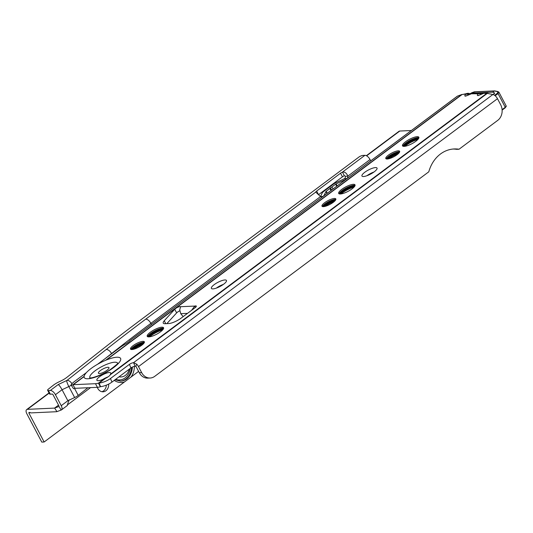 <?xml version="1.0" encoding="UTF-8"?>
<svg xmlns="http://www.w3.org/2000/svg" width="533" height="533" viewBox="0 0 533 533"><rect width="100%" height="100%" fill="white"/><g stroke="black" fill="none" stroke-linecap="round" stroke-linejoin="round"><path stroke-width="0.8" d="M467.394 95.494L470.452 94.035A4.544 0.593 60.1 0 1 470.679 94.108L471.285 93.761A4.544 3.784 -92.6 0 1 473.117 93.088A4.544 3.784 -92.6 0 1 474.257 93.242M479.933 94.934L482.991 93.475A4.544 0.593 60.1 0 1 483.218 93.548L483.824 93.202A4.544 3.784 -92.6 0 1 485.663 92.529A4.544 3.784 -92.6 0 1 487.042 92.775M84.087 376.611A20.527 5.59 152.2 0 1 91.09 368.496A20.527 5.59 152.2 0 1 106.334 360.015A20.527 5.59 152.2 0 1 116.854 357.23A20.527 5.59 152.2 0 1 113.769 367.484A20.527 5.59 152.2 0 1 88.005 378.756A20.527 5.59 152.2 0 1 84.087 376.611L73.274 384.686A5.11 2.458 -126.7 0 0 72.814 384.773L75.106 388.324L72.814 384.773L84.121 376.338M107.893 367.284A5.963 1.626 152.2 0 1 108.979 367.63A5.963 1.626 152.2 0 1 105.801 371.075A5.963 1.626 152.2 0 1 99.518 373.533A5.963 1.626 152.2 0 1 98.432 373.187A5.963 1.626 152.2 0 1 101.61 369.742A5.963 1.626 152.2 0 1 107.893 367.284M403.061 146.242A10.36 2.818 152.2 0 1 418.871 137.907M418.911 137.694A9.507 2.592 -27.8 0 0 417.932 137.627A9.507 2.592 -27.8 0 0 409.124 140.825A9.507 2.592 -27.8 0 0 402.861 146.162M403.248 146.295A10.787 2.938 152.2 0 1 418.811 138.094M403.494 146.342A11.213 3.051 152.2 0 1 418.705 138.32M403.787 146.362A11.639 3.171 152.2 0 1 418.558 138.58M404.833 146.302A12.066 3.285 152.2 0 1 417.919 139.406M339.235 193.872A10.36 2.818 152.2 0 1 355.051 185.537M355.091 185.324A9.507 2.592 -27.8 0 0 354.112 185.257A9.507 2.592 -27.8 0 0 345.304 188.449A9.507 2.592 -27.8 0 0 339.041 193.785M339.428 193.925A10.787 2.938 152.2 0 1 354.991 185.724M339.668 193.972A11.213 3.051 152.2 0 1 354.885 185.95M339.967 193.992A11.639 3.171 152.2 0 1 354.738 186.21M341.013 193.932A12.066 3.285 152.2 0 1 354.099 187.036M386.498 158.974A8.941 2.432 152.2 0 1 399.583 152.072M399.677 151.798A8.088 2.205 -27.8 0 0 398.984 151.765A8.088 2.205 -27.8 0 0 391.648 154.397A8.088 2.205 -27.8 0 0 386.218 158.894M386.745 159.007A9.367 2.552 152.2 0 1 399.477 152.298M387.058 159.021A9.794 2.665 152.2 0 1 399.31 152.558M387.444 159.001A10.22 2.785 152.2 0 1 399.077 152.871M388.824 158.761A10.647 2.898 152.2 0 1 398.098 153.87M322.678 206.604A8.941 2.432 152.2 0 1 335.763 199.702M335.857 199.429A8.088 2.205 -27.8 0 0 335.164 199.395A8.088 2.205 -27.8 0 0 327.828 202.027A8.088 2.205 -27.8 0 0 322.398 206.524M322.925 206.637A9.367 2.552 152.2 0 1 335.657 199.922M323.238 206.651A9.794 2.665 152.2 0 1 335.49 200.188M323.624 206.631A10.22 2.785 152.2 0 1 335.25 200.501M325.003 206.391A10.647 2.898 152.2 0 1 334.278 201.501M147.774 336.763A10.36 2.818 152.2 0 1 163.591 328.421M163.631 328.215A9.507 2.592 -27.8 0 0 162.645 328.141A9.507 2.592 -27.8 0 0 153.844 331.339A9.507 2.592 -27.8 0 0 147.574 336.676M147.961 336.816A10.787 2.938 152.2 0 1 163.524 328.608M148.207 336.856A11.213 3.051 152.2 0 1 163.424 328.834M148.507 336.883A11.639 3.171 152.2 0 1 163.278 329.094M149.546 336.823A12.066 3.285 152.2 0 1 162.632 329.92M131.218 349.488A8.941 2.432 152.2 0 1 144.303 342.592M144.396 342.313A8.088 2.205 -27.8 0 0 143.697 342.286A8.088 2.205 -27.8 0 0 136.361 344.918A8.088 2.205 -27.8 0 0 130.938 349.408M131.464 349.521A9.367 2.552 152.2 0 1 144.19 342.812M131.778 349.535A9.794 2.665 152.2 0 1 144.023 343.079M132.164 349.521A10.22 2.785 152.2 0 1 143.79 343.385M133.536 349.275A10.647 2.898 152.2 0 1 142.817 344.385M374.199 171.839A8.515 2.319 152.2 0 1 361.96 176.023A8.515 2.319 152.2 0 1 364.792 172.259A8.515 2.319 152.2 0 1 377.024 168.082A8.515 2.319 152.2 0 1 374.199 171.839M223.62 284.216A8.515 2.319 152.2 0 1 211.381 288.4A8.515 2.319 152.2 0 1 214.213 284.635A8.515 2.319 152.2 0 1 226.452 280.458A8.515 2.319 152.2 0 1 223.62 284.216M102.916 379.389A7.808 2.125 152.2 0 1 108.092 376.858M99.491 376.798A7.808 2.125 152.2 0 1 110.704 372.967A7.808 2.125 152.2 0 1 110.384 374.239L110.398 374.672A7.808 3.225 157.7 0 1 105.521 378.31L104.475 378.65A7.808 2.125 152.2 0 1 96.893 380.249A7.808 2.125 152.2 0 1 99.491 376.798M166.849 323.624L176.643 312.884A3.551 0.966 152.2 0 1 177.456 312.165A3.551 0.966 152.2 0 1 179.748 310.846M191.62 310.299L194.705 306.082A3.551 0.966 152.2 0 1 196.324 306.102A3.551 0.966 152.2 0 1 195.145 307.668L181.18 318.088A9.934 2.705 152.2 0 1 168.714 323.544L165.05 323.704A9.934 2.705 152.2 0 1 163.245 323.131A9.934 2.705 152.2 0 1 164.251 320.753L174.731 309.26A3.551 0.966 152.2 0 1 175.55 308.54A3.551 0.966 152.2 0 1 180.567 306.708L179.734 309.846L180.747 313.671L183.145 316.622M73.274 384.686L95.48 383.693L97.392 387.318A11.353 3.091 -27.8 0 0 100.364 386.771L100.577 386.685A11.353 4.69 -22.3 0 0 111.957 382.088L130.905 367.95A4.257 1.759 157.7 0 1 135.056 366.238L135.835 366.298L136.688 364.159A5.11 2.458 53.3 0 1 138.487 366.597L141.665 372.627A11.353 9.461 87.4 0 0 150.146 378.017A11.353 9.461 87.4 0 0 154.737 376.338L428.799 171.806A34.065 28.389 -92.6 0 1 440.485 153.99A34.065 28.389 -92.6 0 1 454.256 148.954A34.065 28.389 -92.6 0 1 459.046 149.227L456.694 149.333A34.065 28.389 -92.6 0 0 453.083 149.033M142.924 341.347A7.808 2.125 -27.8 0 0 134.902 344.438A7.808 2.125 -27.8 0 0 130.485 348.955A7.808 2.125 -27.8 0 0 131.957 349.535A7.808 2.125 -27.8 0 0 140.386 346.184A7.808 2.125 -27.8 0 0 144.27 341.686A7.808 2.125 -27.8 0 0 142.924 341.347M161.872 327.202A9.228 2.512 -27.8 0 0 152.385 330.86A9.228 2.512 -27.8 0 0 147.175 336.196A9.228 2.512 -27.8 0 0 148.907 336.883A9.228 2.512 -27.8 0 0 158.874 332.925A9.228 2.512 -27.8 0 0 163.464 327.608A9.228 2.512 -27.8 0 0 161.872 327.202M334.391 198.456A7.808 2.125 -27.8 0 0 326.363 201.554A7.808 2.125 -27.8 0 0 321.952 206.064A7.808 2.125 -27.8 0 0 323.418 206.644A7.808 2.125 -27.8 0 0 331.852 203.3A7.808 2.125 -27.8 0 0 335.737 198.796A7.808 2.125 -27.8 0 0 334.391 198.456M398.211 150.826A7.808 2.125 -27.8 0 0 390.183 153.924A7.808 2.125 -27.8 0 0 385.772 158.434A7.808 2.125 -27.8 0 0 387.238 159.014A7.808 2.125 -27.8 0 0 395.673 155.669A7.808 2.125 -27.8 0 0 399.557 151.172A7.808 2.125 -27.8 0 0 398.211 150.826M353.339 184.318A9.228 2.512 -27.8 0 0 343.852 187.976A9.228 2.512 -27.8 0 0 338.635 193.312A9.228 2.512 -27.8 0 0 340.374 193.992A9.228 2.512 -27.8 0 0 350.334 190.041A9.228 2.512 -27.8 0 0 354.925 184.718A9.228 2.512 -27.8 0 0 353.339 184.318M417.159 136.688A9.228 2.512 -27.8 0 0 407.672 140.346A9.228 2.512 -27.8 0 0 402.455 145.682A9.228 2.512 -27.8 0 0 404.194 146.362A9.228 2.512 -27.8 0 0 414.154 142.411A9.228 2.512 -27.8 0 0 418.745 137.094A9.228 2.512 -27.8 0 0 417.159 136.688M479.227 93.022L472.951 93.302A5.11 4.257 87.4 0 0 471.299 93.788L478.194 93.775C477.108 94.994 477.075 95.6 478.101 95.607L483.218 93.548M466.688 93.581L462.871 94.414A2.838 0.773 152.2 0 1 462.837 94.414L462.184 94.448A5.11 2.458 -126.7 0 0 461.725 94.534L457.574 96.067A5.11 2.458 -126.7 0 0 457.267 96.233L129.899 340.607A4.257 0.526 147.2 0 1 124.935 344.285A5.676 0.7 -32.8 0 0 120.451 347.19L97.439 364.359M366.917 175.723A8.515 2.319 152.2 0 1 373.979 171.999M216.345 288.1A8.515 2.319 152.2 0 1 223.4 284.375M97.392 387.318L75.18 388.31A0.853 0.406 -126.7 0 0 75.106 388.324M95.48 383.693A11.353 3.091 -27.8 0 0 98.452 383.147L99.105 383.094A11.353 4.69 -22.3 0 0 110.484 378.503L129.432 364.359A4.257 1.759 157.7 0 1 133.583 362.653L136.688 364.159M459.046 149.227L497.775 120.325A11.353 9.461 87.4 0 0 500.654 104.708L497.482 98.685A5.11 2.458 -126.7 0 0 492.892 94.508L487.295 93.395A5.11 2.458 -126.7 0 0 486.769 93.348L485.563 93.402A2.838 0.773 152.2 0 1 485.53 93.402L486.343 92.702L488.728 93.681M486.343 92.702L485.49 92.742A5.11 4.257 87.4 0 0 483.837 93.228L485.53 93.402M86.453 372.56L75.386 380.815A11.353 1.399 -32.8 0 0 71.136 385.019A11.353 1.399 -32.8 0 0 72.701 384.819M135.835 366.298A0.853 0.406 53.3 0 1 136.135 366.704L139.313 372.727A11.353 9.461 87.4 0 0 147.794 378.117L150.146 378.017M135.056 366.238L133.583 362.653L492.892 94.508M100.577 386.685L99.105 383.094L105.521 378.31M180.567 306.708L194.705 306.082L195.431 307.448M100.364 386.771L98.452 383.147L104.475 378.65M71.136 385.019L73.427 388.57A11.353 1.399 -32.8 0 0 74.993 388.37M135.069 348.809L134.836 348.369M129.552 341.06L129.746 340.66M481.459 94.288A4.544 3.451 -137.1 0 0 478.194 93.775M485.663 92.529A4.544 4.544 0 0 0 483.598 93.128L482.991 93.475A4.544 4.544 0 0 0 480.346 92.762A4.544 3.784 87.4 0 0 478.507 93.435L478.234 93.728M468.92 94.847A4.544 3.451 -137.1 0 0 465.655 94.328C464.569 95.547 464.536 96.16 465.556 96.167L470.679 94.108M473.117 93.088A4.544 4.544 0 0 0 471.052 93.688L470.452 94.035A4.544 4.544 0 0 0 467.801 93.322A4.544 3.784 87.4 0 0 465.969 93.995L462.871 94.414M494.597 95.314L497.536 93.122L497.695 91.649L494.344 90.983L492.752 92.176L494.611 92.969L493.138 94.568M494.344 90.983L474.23 91.876L472.638 93.068L492.752 92.176M498.868 92.116L498.049 93.588L505.264 107.273C506.377 106.4 506.577 106.047 505.87 106.2M498.295 91.829A0.566 0.44 101.2 0 0 498.002 91.569L498.901 92.169L506.297 106.194L505.284 107.746L502.126 110.098L505.284 107.746L505.264 107.273L502.093 109.638M494.477 93.568L494.611 92.969L493.558 94.254M474.916 92.062L474.23 91.876L474.916 92.062L474.23 91.876L469.966 93.761L471.832 92.749A0.566 0.493 -110.3 0 1 471.952 92.722M494.657 90.903L498.002 91.569A0.566 0.44 101.2 0 0 497.695 91.649M471.718 92.809A0.566 0.493 -110.3 0 1 471.832 92.749L474.343 91.823M119.046 376.798A10.78 8.968 87.3 0 0 125.368 375.379A10.78 8.968 87.3 0 0 129.186 369.236M134.356 366.371A16.323 13.585 -92.7 0 1 131.111 376.991L124.436 381.981A16.323 13.585 -92.7 0 1 114.249 380.382M97.213 387.331L97.786 388.424A7.096 5.91 87.3 0 0 103.096 391.795A7.096 5.91 87.3 0 0 105.947 390.742A7.096 5.91 87.3 0 0 108.645 384.12M101.91 391.702A7.096 5.91 87.3 0 0 103.589 390.856A7.096 5.91 87.3 0 0 106.314 385.166M131.111 376.991L138.607 371.388M50.335 394.18L48.423 390.556A4.257 1.159 152.2 0 1 47.644 390.309L49.556 393.934A4.257 1.159 152.2 0 0 50.335 394.18L52.221 394.094A0.853 0.413 53.2 0 1 53.073 394.8L58.87 405.786A0.853 0.413 53.2 0 1 58.903 406.492A0.853 0.413 53.2 0 1 58.857 406.519L54.646 408.078A0.853 0.413 53.2 0 1 54.566 408.091L27.416 409.351A5.11 2.465 -126.8 0 0 26.65 409.611A5.11 2.465 -126.8 0 0 26.877 413.835L41.787 442.104L44.139 441.99L28.982 413.242L30.028 412.462M44.139 441.99L124.436 381.981M68.091 404.414L90.55 387.624M48.423 390.556L50.309 390.469A5.11 2.465 53.2 0 1 55.432 394.686L61.222 405.68A5.11 2.465 53.2 0 1 61.455 409.904A5.11 2.465 53.2 0 1 61.148 410.07L56.931 411.629A5.11 2.465 53.2 0 1 56.478 411.716L30.901 412.902A0.853 0.413 53.2 0 1 30.421 412.682A0.853 0.413 -126.8 0 0 29.941 412.455L29.075 412.495A0.853 0.413 -126.8 0 0 28.942 412.535A0.853 0.413 -126.8 0 0 28.982 413.242M366.371 155.696L399.004 131.305A5.11 2.465 53.2 0 1 399.77 131.045L411.336 130.512M346.883 178.608L346.783 178.602A2.838 2.365 87.3 0 0 347.869 176.11C346.597 173.058 344.791 171.726 342.446 172.119L344.358 175.743A2.838 0.773 -27.8 0 0 342.466 176.829L318.727 194.565M69.13 399.777L67.125 405.6M87.912 387.744L78.211 395.393A5.676 1.546 152.2 0 1 74.64 397.545L67.864 400.723L62.068 389.73L55.432 394.686M47.644 390.309A4.257 1.159 152.2 0 1 47.87 389.536L53.427 385.166A9.934 2.705 152.2 0 1 59.19 381.761L60.749 381.028A9.934 2.705 -27.8 0 0 66.985 377.257L101.59 349.981A860.129 234.194 152.2 0 1 142.511 318.581L359.495 156.622A4.257 1.159 152.2 0 1 363.033 155.409L364.918 155.323L342.446 172.119A2.838 0.773 -27.8 0 0 340.554 173.205L316.655 191.061A2.838 0.773 -27.8 0 0 315.709 192.107L320.526 196.55A2.838 2.365 87.3 0 0 321.745 196.884A2.838 2.365 87.3 0 0 322.885 196.464L322.811 196.517A4.544 1.239 152.2 0 0 322.885 196.464L322.885 196.464A4.544 1.239 152.2 0 0 324.271 195.011L325.923 191.52L329.867 188.489L330.933 190.514M337.149 185.877L336.11 183.905L335.617 184.198L331.939 186.943L333.005 188.968M346.856 178.548A4.544 1.239 152.2 0 1 346.783 178.602L344.425 178.715A2.838 2.365 87.3 0 0 345.511 176.223L344.358 175.743M364.918 155.323A5.11 2.465 53.2 0 1 370.042 159.54L370.715 160.819M370.042 159.54L347.869 176.11L345.511 176.223M331.939 186.943L329.867 188.489M336.11 183.905L344.218 180.107A4.544 1.239 152.2 0 0 346.783 178.602M344.471 178.682L336.223 182.553A5.11 1.392 -27.8 0 0 333.258 184.305L323.837 191.347A5.11 1.392 152.2 0 0 322.192 193.039L320.54 196.55L150.899 323.331C149.34 320.699 147.634 319.294 145.776 319.114L315.709 192.107M50.309 390.469L58.25 384.533C59.316 385.319 60.589 387.051 62.068 389.73L68.844 386.552L74.64 397.545M330.433 187.736L331.626 189.995M467.248 95.507A4.544 3.784 87.4 0 0 465.556 96.167M479.787 94.947A4.544 3.784 87.4 0 0 478.101 95.607M117.62 363.393A15.617 4.251 -27.8 0 0 114.675 362.22A15.61 4.251 152.2 0 1 117.613 363.393M114.675 362.22A15.617 4.251 -27.8 0 0 97.792 368.929A15.617 4.251 -27.8 0 0 90.057 377.924A15.61 4.251 152.2 0 1 97.792 368.929A15.61 4.251 152.2 0 1 114.675 362.22M106.334 360.015L462.184 94.448M110.384 374.239L486.769 93.348M105.581 360.321L461.725 94.534M129.899 340.607L457.574 96.067M180.747 313.671L187.503 313.371M138.487 366.597L497.482 98.685M141.665 372.627L139.313 372.727M129.432 364.359L130.905 367.95M110.398 374.672L487.295 93.395M110.484 378.503L111.957 382.088M174.731 309.26L176.643 312.884M164.251 320.753L165.79 323.671M481.939 94.048A4.544 3.451 -137.1 0 0 478.507 93.435M469.4 94.608A4.544 3.451 -137.1 0 0 465.969 93.995M497.536 93.122L498.049 93.588L495.15 95.747M115.654 379.329A13.691 11.393 87.3 0 0 125.062 377.937A13.691 11.393 87.3 0 0 130.199 368.476M120.278 381.128A14.904 12.406 87.3 0 0 125.881 378.956A14.904 12.406 87.3 0 0 131.578 367.504M115.088 379.756L120.671 381.122A14.904 12.406 87.3 0 0 126.667 378.916A14.904 12.406 87.3 0 0 132.377 367.07M399.77 131.045L366.617 155.829M49.129 393.127L27.416 409.351M58.523 405.133L54.566 408.091M58.537 405.167L54.646 408.078L56.931 411.629M58.95 406.452L61.148 410.07M67.864 400.716L61.222 405.68M58.25 384.533L67.045 380.369L106.194 349.501A852.467 232.108 152.2 0 1 145.776 319.114M336.683 186.224L335.617 184.198M111.67 353.739L111.564 353.539A847.357 230.716 -27.8 0 1 150.899 323.331L151.479 324.437M318.268 194.119L316.655 191.061M342.466 176.829L340.554 173.205M320.566 196.57L322.885 196.464M326.956 193.479L325.923 191.52M324.45 195.351L324.271 195.011M344.405 180.46L344.218 180.107M327.255 193.252L326.196 191.234M74.58 388.51L78.211 395.393M71.269 385.219A5.676 1.546 152.2 0 1 68.844 386.552A5.11 0.846 64.9 0 1 66.692 380.582M106.194 349.501A5.11 2.758 -128.3 0 1 111.564 353.539L104.781 358.882M67.045 380.369A5.11 2.758 51.7 0 1 71.975 383.66M90.403 378.203L89.691 377.904L90.304 377.917C92.282 378.217 102.696 374.699 109.705 369.982C115.974 365.318 118.679 363.02 117.806 363.08L117.653 363.839M494.571 90.896L474.463 91.796M61.455 409.904L67.431 405.433M49.009 392.901L26.65 409.611"/></g></svg>
